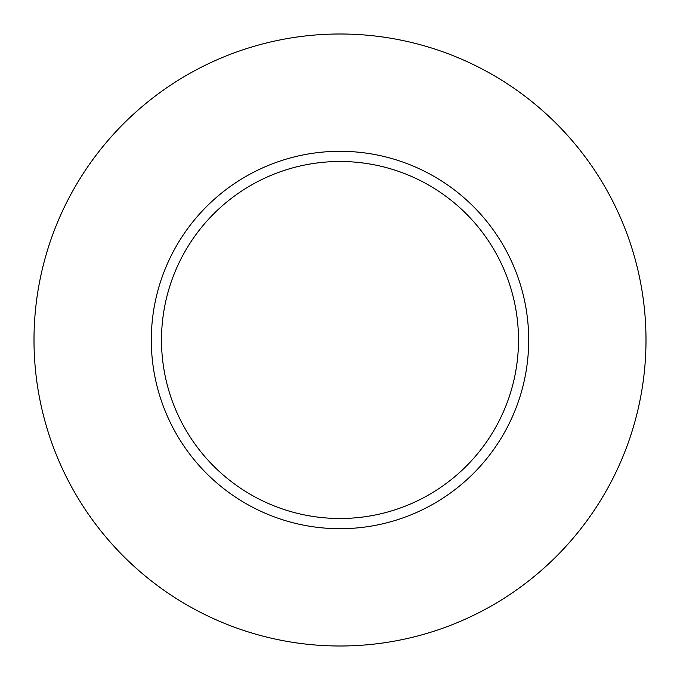 <?xml version="1.0" encoding="UTF-8"?>
<svg xmlns="http://www.w3.org/2000/svg" width="680" height="680" viewBox="0 0 680 680"><rect width="100%" height="100%" fill="white"/><g stroke="black" fill="none" stroke-linecap="round" stroke-linejoin="round"><path stroke-width="1.02" d="M518.5 340A178.5 178.5 0 0 0 340 161.5A178.5 178.5 0 0 0 161.5 340A178.5 178.5 0 0 0 340 518.5A178.5 178.5 0 0 0 518.5 340M646 340A306 306 0 0 0 340 34A306 306 0 0 0 34 340A306 306 0 0 0 340 646A306 306 0 0 0 646 340M528.7 340A188.7 188.7 0 0 1 340 528.7A188.7 188.7 0 0 1 151.3 340A188.7 188.7 0 0 1 340 151.3A188.7 188.7 0 0 1 528.7 340"/></g></svg>

